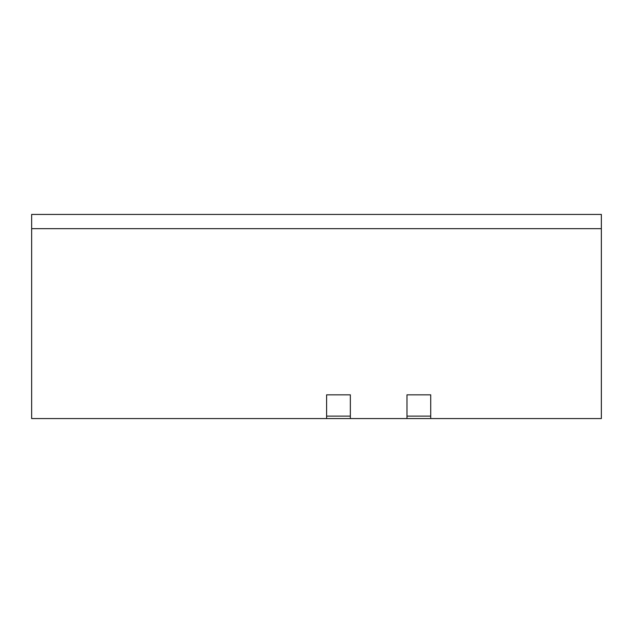 <?xml version="1.0" encoding="UTF-8"?>
<svg xmlns="http://www.w3.org/2000/svg" width="633" height="633" viewBox="0 0 633 633"><rect width="100%" height="100%" fill="white"/><g stroke="black" fill="none" stroke-linecap="round" stroke-linejoin="round"><path stroke-width="0.95" d="M31.65 228.671L601.35 228.671L601.35 214.429L31.65 214.429L31.65 418.571L326.604 418.571L326.604 394.834L350.342 394.834L350.342 418.571L326.604 418.571M406.987 394.834L430.725 394.834L430.725 418.571L406.987 418.571L406.987 394.834M601.35 228.671L601.35 418.571L430.725 418.571M430.725 416.126L406.987 416.126M350.342 416.126L326.604 416.126M406.987 418.571L350.342 418.571"/></g></svg>
